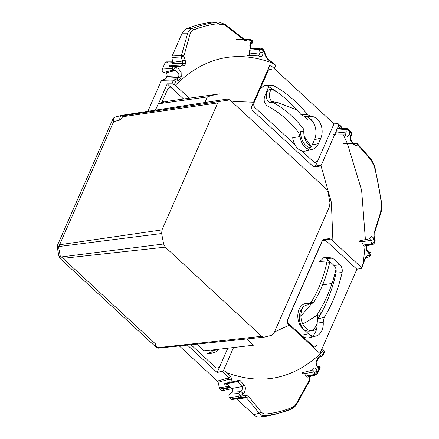 <?xml version="1.0" encoding="UTF-8"?>
<svg xmlns="http://www.w3.org/2000/svg" width="439" height="439" viewBox="0 0 439 439"><rect width="100%" height="100%" fill="white"/><g stroke="black" fill="none" stroke-linecap="round" stroke-linejoin="round"><path stroke-width="0.66" d="M322.023 348.687L323.894 350.415C295.447 378.489 263.268 385.991 227.364 372.914L223.528 370.351L222.244 371.153L217.14 372.552L187.448 345.109M361.857 267.839L361.33 268.383L356.896 269.25L319.938 353.439L287.858 323.795L287.276 320.728L322.654 240.138L323.784 239.211L324.811 239.601L330.732 239.074L329.7 238.679M330.732 239.074L361.621 267.625M365.078 246.103L363.234 263.4M337.382 128.517L338.59 125.768L340.055 128.44M343.342 134.811L347.233 143.191M347.447 143.685L361.637 190.361L365.396 239.606M340.159 125.806A2.211 1.679 89.1 0 1 340.823 127.036L341.322 126.964A2.211 2.211 0 0 0 340.796 126.081A2.211 1.339 135.8 0 0 340.159 125.806A623.49 236.352 27.6 0 0 338.107 123.705L334.002 123.858L270.029 64.736L251.498 106.951L252.074 110.019L313.314 166.611L314.423 166.996L315.471 166.074L321.31 165.13L334.606 134.839M334.792 134.416L336.269 131.047M321.31 165.13L320.261 166.046M274.26 68.643L275.687 65.384L275.462 65.038L267.148 58.277L265.996 56.872L267.763 59.364L267.823 58.842M189.247 98.193L175.32 85.32C203.773 57.246 235.946 49.744 271.851 62.815L274.348 64.368M274.995 64.851L267.148 58.277M233.548 347.523L223.528 370.351M158.501 103.736L167.232 83.844L172.05 83.833L175.32 85.32M174.426 84.683L175.556 81.478L178.481 80.452L176.818 78.965L165.234 79.058L161.925 80.321L161.097 81.182L173.109 80.847L173.904 79.991A2.211 1.399 -109.3 0 1 175.556 81.478A2.211 1.141 -160.7 0 0 173.109 80.847L172.05 83.833M180.627 78.175L181.241 76.381L181.115 72.44C179.189 69.115 177.565 67.568 176.226 67.798L175.364 67.644L172.62 70.224L163.615 72.473L165.624 72.962A2.211 1.569 82.7 0 1 166.853 76.397L166.063 78.197L178.13 77.555A2.211 1.158 -161.1 0 1 180.627 78.175L178.481 80.452M176.226 67.798A2.211 1.224 -80.2 0 1 174.974 70.63L172.62 70.224L172.011 68.528L175.364 67.644L175.743 66.503M171.759 65.219L168.933 65.422A2.211 1.569 82.7 0 0 170.376 66.525A2.211 1.569 82.7 0 0 171.6 65.587L172.39 63.787A2.211 1.569 82.7 0 0 172.576 62.333L171.967 57.443L181.175 56.982L181.389 55.533A2.211 1.207 -163.1 0 1 183.87 56.077L185.236 60.165L185.368 63.803L184.797 65.598L178.212 66.492M185.236 60.165A2.211 0.368 -18.4 0 0 182.542 61.054L181.175 56.982A2.211 0.379 161.3 0 1 183.87 56.077L190.043 34.231M218.891 23.552A196.65 139.536 -97.3 0 0 193.539 29.956C191.876 30.576 190.707 31.998 190.049 34.231L187.546 33.759L181.922 33.748C183.063 31.213 184.676 29.512 186.773 28.645A198.905 141.138 82.7 0 1 213.579 21.983L214.457 21.95L219.835 24.332L224.971 24.463L219.088 22.065L225.366 24.524A2.211 0.851 127.5 0 0 224.971 24.463L244.128 39.417M223.895 24.436L225.443 25.44A2.211 0.851 127.5 0 0 225.525 24.891M249.709 46.106L250.526 42.495L251.871 41.145L251.135 40.558L246.729 41.112L243.897 39.861M243.239 39.334L225.443 25.44M257.753 55.243L258.324 55.704L258.39 55.204M263.23 50.342L262.643 49.865L263.005 52.444C262.588 58.886 260.047 56.401 258.324 55.704M271.851 62.815L267.763 59.364M341.015 127.123L338.809 124.868L338.59 125.768M344.555 134.806L345.208 135.492L347.578 136.507C349.257 135.174 349.899 133.654 349.51 131.958L349.439 130.959L351.672 133.335L350.306 136.425M351.359 141.632L352.303 143.048M372.415 161.596L357.9 145.057L355.711 145.419L353.56 144.415L352.874 143.668M381.074 210.775L374.346 232.165M372.003 244.128L371.723 243.705L372.596 243.541L374.577 241.659L373.759 239.151C373.605 237.823 372.684 236.928 370.988 236.462L369.078 238.849M366.999 251.229L368.881 253.479L370.296 253.972L370.055 254.653L366.527 256.195L365.188 257.869L363.366 262.709M321.699 356.21A626.365 35.345 -17.8 0 1 319.235 357.176A2.211 1.652 68.6 0 0 319.367 357.132L321.836 356.161A2.211 1.663 68.5 0 1 321.699 356.21A2.211 1.674 76 0 0 322.55 355.343A623.49 286.985 -50.9 0 0 324.081 352.297L324.591 351.935L323.894 350.415M324.41 351.101L322.769 354.366L320.294 355.338L318.066 357.626L316.316 361.879M316.239 364.847L318.61 368.502L319.224 368.683L317.419 372.129L317.194 371.136C314.549 365.418 312.831 368.798 311.333 370.532M309.199 380.476A2.211 0.752 28.3 0 0 309.171 380.448L309.188 380.103M309.199 380.443A2.211 0.428 -177.4 0 1 309.171 380.448L296.643 403.117L292.083 407.529A196.65 139.536 -97.3 0 1 265.946 414.021C264.207 414.246 262.643 413.538 261.249 411.908L248.364 396.225L246.339 395.413L241.428 396.027L240.138 397.833L239.365 397.547L231.079 399.078L229.712 397.816A2.211 1.569 82.7 0 1 229.597 394.107L231.819 392.219A2.211 1.569 82.7 0 0 231.704 388.515L226.469 383.675A2.211 1.569 82.7 0 0 225.311 383.296L236.061 381.09L237.603 381.612A2.211 1.35 137.5 0 0 239.776 380.174L234.234 381.464M242.893 393.986L240.885 395.418L241.428 396.027L239.365 397.547A632.418 311.317 -158.4 0 0 238.251 396.296L237.916 393.585A651.833 215.873 156.7 0 0 240.594 391.676A2.211 1.147 -125.6 0 1 242.893 393.986C243.892 393.783 244.737 392.049 245.428 388.784C245.291 386.754 244.918 385.546 244.309 385.162L239.776 380.174M231.94 381.935L231.726 379.055L230.705 376.464L227.364 372.914M338.107 123.705L340.796 126.081M338.864 124.478L338.809 124.868M345.202 134.8A2.211 1.361 -43.6 0 1 345.208 135.492M345.449 134.8L346.245 132.035L349.51 131.958M335.637 134.394L333.777 134.444A2.211 1.569 82.7 0 0 334.716 134.844A2.211 1.569 82.7 0 0 336.142 133.028L336.318 130.268L346.925 129.313L349.439 130.959L349.301 130.443M351.672 133.335L351.639 132.946L351.798 133.44M352.078 134.614L352.062 132.962L347.666 128.709A625.548 245.324 -153 0 1 351.639 132.946L351.562 134.921L352.078 134.614L351.035 135.783L350.673 137.05C350.959 140.985 350.959 139.948 352.166 142.077L353.609 143.663M351.562 134.921A658.187 152.355 -28.9 0 1 350.426 136.189A2.211 1.794 41.8 0 0 351.035 135.783M351.376 135.13A2.211 1.794 41.8 0 0 351.227 133.835M350.426 136.189C349.993 138.861 350.338 140.721 351.463 141.77L352.166 142.077M353.56 144.415A2.211 1.399 137.3 0 0 353.532 143.674M353.263 143.279A2.211 1.399 137.3 0 0 352.638 143.037L352.857 143.273M353.719 143.652L355.711 145.419M357.681 144.436A2.211 1.91 80.7 0 1 357.9 145.057A2.211 1.416 137.6 0 0 357.933 144.722M371.372 159.461A2.211 1.482 139.3 0 0 370.642 159.088L374.275 166.359A198.192 140.634 82.7 0 1 381.326 203.762L381.809 203.691L374.78 166.403L371.372 159.461L357.675 144.003A2.211 1.416 137.6 0 0 356.989 143.685A2.211 1.652 90.2 0 0 356.051 143.284A2.211 1.652 90.2 0 0 355.903 143.295M381.326 203.762L380.662 212.229L381.255 211.625L374.736 232.187L375.153 240.901L374.445 242.026L374.593 240.973A627.106 417.977 83.1 0 0 374.001 234.179L374.275 234.239M380.662 212.229A623.49 286.985 -50.9 0 1 374.16 232.725A2.211 1.246 18.4 0 0 374.736 232.187M374.16 232.725L374.001 234.179M375.076 241.527L374.61 242.915L372.892 244.501M373.66 243.826L365.967 245.214A2.211 1.569 82.7 0 1 364.957 246.125A2.211 1.569 82.7 0 1 363.3 245.044L371.723 243.705A651.833 440.915 48.1 0 0 370.631 240.358A2.211 0.883 161.8 0 0 373.759 239.151M363.3 245.044L361.747 241.774L370.631 240.358L369.671 238.756M369.369 238.789L369.204 238.487M366.708 245.769A635.277 317.342 -49.1 0 1 366.4 246.636A2.211 1.185 19.4 0 0 367.037 246.114C366.56 246.855 366.642 248.397 367.273 250.757L367.772 251.492M366.4 246.636C365.824 247.942 366.093 249.522 367.207 251.377L369.199 252.079A660.229 98.073 5.7 0 0 367.207 251.377M368.173 251.717L368.881 253.479M369.671 252.156C370.785 252.76 371.12 253.462 370.675 254.252L370.187 255.613L368.908 256.777A651.267 53.031 -16.4 0 1 365.259 258.373A2.211 1.849 66.5 0 0 365.522 258.291L368.908 256.777M370.296 253.972L370.154 254.444A632.418 315.91 -49.1 0 1 369.534 256.178M365.764 258.154A2.211 1.849 66.5 0 0 366.527 256.195M370.187 255.613L369.172 256.694M365.259 258.373L361.835 268.037M365.396 258.313L365.188 257.869M319.235 357.176L317.841 358.592L319.367 357.132A2.211 1.652 68.6 0 0 320.294 355.338M318.28 357.939L318.066 357.626M317.841 358.592A628.478 297.593 -50.3 0 1 316.898 360.43A2.211 0.818 27.3 0 0 317.364 360.199C316.568 364.271 316.618 366.23 317.512 366.077L319.126 366.549M316.898 360.43C315.992 360.545 315.833 366.406 317.156 366.016L317.507 366.071M317.831 366.214L318.61 368.502M319.537 368.211L319.224 368.683L319.685 368.288L318.824 366.51L319.438 366.708L318.824 366.51A656.305 80.979 7.1 0 0 317.156 366.016M315.12 374.763L314.889 374.429L317.419 372.129L317.435 372.59M316.475 374.418A625.548 296.204 -50.3 0 0 319.685 368.288L319.927 368.48L317.156 373.781L315.751 374.988M304.194 372.963L301.977 373.446A2.211 1.569 82.7 0 1 302.926 372.546A2.211 1.569 82.7 0 1 304.639 373.616L305.796 376.047L314.889 374.429A658.187 460.451 47 0 0 314.319 371.893A2.211 1.01 167.2 0 0 317.194 371.136M304.639 373.616L314.319 371.893L312.694 370.033L302.926 372.546M309.846 376.514L309.687 380.201A2.211 0.428 -177.4 0 0 309.166 379.894A2.211 1.696 77.4 0 1 309.001 381.337A623.49 286.985 -50.9 0 1 296.512 403.929A2.211 0.669 29.6 0 0 296.912 403.781C295.365 406.459 293.482 408.243 291.255 409.143L276.866 413.774A198.905 141.138 82.7 0 1 259.998 417.05C257.781 417.253 255.696 416.474 253.737 414.701L237.164 399.38L236.094 398.991L245.209 397.191L246.339 395.413M296.512 403.929C294.931 406.69 293.142 408.44 291.156 409.175L286.804 410.394A198.905 141.138 82.7 0 1 276.866 413.774M248.364 396.219A2.211 1.388 -40.5 0 1 246.246 397.591A623.49 328.844 -160.6 0 1 259.087 413.225L261.249 411.908M253.737 414.701L259.087 413.225C260.837 415.151 262.747 415.985 264.816 415.722L259.998 417.05M237.164 399.38L246.246 397.591L245.209 397.191A627.106 25.599 170.8 0 0 240.149 397.827M229.597 394.107L237.916 393.585L240.885 395.418L238.251 396.296M231.819 392.219L240.594 391.676C241.944 391.599 243.25 386.325 242.119 386.583L244.309 385.162M230.19 387.11L229.394 386.32M229.125 382.512A651.267 475.909 68.4 0 0 228.884 379.269A2.211 0.587 175.6 0 0 231.726 379.055M230.881 387.758L223.863 388.806A2.211 1.569 82.7 0 1 222.655 390.6A2.211 1.569 82.7 0 1 221.497 390.222L220.131 388.959A2.211 1.569 82.7 0 1 219.434 387.725L218.062 382.325L228.884 379.269L228.648 377.897L230.705 376.464M179.348 345.948L217.371 381.09L218.062 382.325M336.142 133.028L346.245 132.035A656.305 484.952 -74.4 0 0 346.053 129.313L346.3 128.638M348.61 129.28L347.666 128.709M357.675 144.008A2.211 2.211 0 0 0 356.051 143.284L348.034 143.262L344.423 143.69A2.211 1.569 82.7 0 1 344.297 143.701A2.211 1.569 82.7 0 1 343.358 143.301L352.638 143.037A628.478 246.471 27 0 0 351.463 141.77M361.363 241.198L359.08 241.609A2.211 1.569 82.7 0 1 360.084 240.693A2.211 1.569 82.7 0 1 361.747 241.774M369.199 252.079L370.154 254.444M240.138 397.833L232.143 399.468L236.094 398.991M227.457 384.586L224.104 385.091A2.211 1.569 82.7 0 1 225.311 383.296M231.792 388.724L222.655 390.6M348.165 143.273L348.956 143.657L356.989 143.685A623.49 236.352 27.6 0 1 370.642 159.088M232.143 399.468A2.211 1.569 82.7 0 1 231.079 399.078M211.938 351.99L206.939 353.472L209.661 353.807L212.388 351.145L212.931 349.916M216.109 351.913L218.902 349.23L212.388 351.145M172.522 61.861L166.343 61.888A2.211 1.569 82.7 0 0 165.119 62.821L162.386 69.038L172.011 68.528M163.615 72.473A2.211 1.569 82.7 0 1 162.386 69.038M250.345 39.411L249.571 39.126L241.434 39.565A2.211 1.569 82.7 0 1 241.505 39.559A2.211 1.569 82.7 0 1 242.498 39.954L250.384 39.406L252.206 40.569C253.089 41.014 253.138 41.853 252.343 43.071L251.799 43.368L251.849 40.607L250.345 39.411M250.878 39.51L249.571 39.126M251.141 40.042L251.135 40.558L250.773 39.751M251.871 41.145L251.849 40.607L252.189 41.453M262.478 49.223L262.643 49.865L259.46 49.157L259.762 48.279M261.232 48.197L260.404 47.911L262.731 49.426L266.012 57.021M263.005 52.444A2.211 0.779 -7.9 0 0 259.97 52.79L259.46 49.157L249.714 50.227A2.211 1.569 82.7 0 1 251.086 48.411A2.211 1.569 82.7 0 1 252.079 48.811L261.084 48.186M263.246 49.514L262.731 49.426M264.936 85.095L272.015 85.254L273.744 85.737L266.638 85.561L264.936 85.095L261.189 87.888L268.267 88.052L268.964 86.862M268.267 88.052L264.728 96.114C263.427 100.394 264.36 103.703 267.516 106.035A121.186 85.989 82.7 0 1 298.399 132.249L300.084 136.551L292.714 137.703A14.696 10.426 82.7 0 0 305.862 150.972A14.696 10.426 82.7 0 0 312.178 144.98L314.554 139.58A14.696 10.426 82.7 0 0 314.308 124.396A14.696 10.426 82.7 0 0 304.49 116.527A14.696 10.426 82.7 0 0 304.463 116.527L301.088 114.727A144.87 102.792 82.7 0 0 266.638 85.561M305.862 150.972L312.497 149.265A13.845 9.823 82.7 0 0 318.451 143.619L320.821 138.214L314.554 139.58M339.923 264.722C341.91 266.808 342.629 269.425 342.08 272.581L336.011 273.118C336.554 269.974 335.83 267.362 333.854 265.293L326.632 258.615L333.799 259.059L339.923 264.722L333.854 265.293M326.632 258.615L324.048 257.419L319.713 261.682L326.896 262.078A121.186 85.989 82.7 0 1 310.73 302.926L307.777 304.896A13.845 9.823 82.7 0 0 299.535 314.917A13.845 9.823 82.7 0 0 304.309 329.947L308.419 333.739L301.319 335.308A14.696 10.426 82.7 0 0 309.358 337.734A14.696 10.426 82.7 0 0 317.04 323.252L318.039 318.692A144.87 102.792 82.7 0 0 336.011 273.118M246.669 338.974L253.424 345.213L204.08 350.942L196.727 344.149M220.153 93.82L170.65 100.822A126.174 89.529 82.7 0 0 170.469 100.844L219.813 93.869A126.794 89.968 82.7 0 1 220.153 93.82M219.473 93.919A126.794 89.968 82.7 0 0 207.345 96.926L158.221 103.834A126.174 89.529 82.7 0 1 170.469 100.844M158.221 103.834L155.45 110.14M207.345 96.926L204.887 102.523M326.896 262.078L327.845 259.74M324.048 257.419L331.215 257.863L333.799 259.059M342.08 272.581A144.019 102.188 82.7 0 1 324.212 317.474L318.039 318.692M324.212 317.474L323.214 322.155L317.04 323.252M323.214 322.155A13.845 9.823 82.7 0 1 315.992 336.027L309.358 337.734M312.568 336.049A13.845 9.823 82.7 0 1 308.419 333.739M309.072 149.287A13.845 9.823 82.7 0 1 300.084 136.551M273.744 85.737A144.019 102.188 82.7 0 1 307.695 114.694L301.088 114.727M304.452 116.527L311.152 116.505A13.845 9.823 82.7 0 1 311.344 116.5A13.845 9.823 82.7 0 1 320.591 123.913A13.845 9.823 82.7 0 1 320.821 138.214M307.695 114.694L311.152 116.505M249.714 50.227L249.473 53.948A2.211 1.569 82.7 0 1 248.101 55.758A2.211 1.569 82.7 0 1 247.108 55.363L249.034 55.226M249.473 53.948L259.97 52.79L259.087 55.166L248.101 55.758M250.559 48.575L250.011 45.168L252.343 43.071M241.434 39.565L237.483 40.042L242.328 39.817L237.395 40.053L236.412 39.653L244.408 39.4M215.34 22.032L213.579 21.983M193.539 29.956A2.211 1.531 68.4 0 0 191.843 28.645L186.773 28.645M216.476 22.301A198.192 140.634 82.7 0 0 191.843 28.645C189.862 29.386 188.435 31.087 187.546 33.759L181.389 55.533L172.154 55.994L181.922 33.748M171.967 57.443L172.154 55.994M172.576 62.333L182.542 61.054L182.86 63.232L182.289 65.021L180.385 66.481L170.376 66.525M166.343 61.888A2.211 1.569 82.7 0 1 167.78 62.991L172.598 62.645M165.624 72.962L174.974 70.63C176.807 70.174 180.072 75.59 178.739 75.766L181.241 76.381M166.063 78.197A2.211 1.569 82.7 0 1 165.234 79.058M161.129 102.891A14.696 10.426 82.7 0 1 166.041 101.069A14.696 10.426 82.7 0 1 167.841 101.272M212.449 351.008A144.019 102.188 82.7 0 1 210.956 350.146M316.272 374.516L308.458 376.212A2.211 1.569 82.7 0 1 307.509 377.112A2.211 1.569 82.7 0 1 305.796 376.047M336.318 130.268A2.211 1.569 82.7 0 1 337.75 128.451A2.211 1.569 82.7 0 1 338.683 128.852L347.216 128.611M147.872 111.308L161.097 81.182M324.811 239.601L356.896 269.25M315.471 166.074L334.002 123.858M250.526 42.495L250.921 44.257M246.729 41.112A2.211 1.635 82.9 0 0 245.494 39.746M244.49 40.333L244.567 39.812M185.368 63.803L182.86 63.232L172.39 63.787M184.797 65.598A2.211 1.191 17.8 0 0 182.289 65.021L171.6 65.587M183.617 98.989L167.232 83.844M227.836 348.187L217.14 372.552M171.095 88.354A3.534 2.508 82.7 0 0 169.377 87.729A3.534 2.508 82.7 0 0 167.643 89.21L161.876 102.347M278.727 93.255A139.673 99.11 82.7 0 0 272.817 89.737A7.073 5.016 82.7 0 0 270.435 89.249A7.073 5.016 82.7 0 0 266.286 95.23A7.073 5.016 82.7 0 0 269.859 102.792L272.948 102.391A125.532 89.073 82.7 0 1 302.888 128.056A3.534 2.508 82.7 0 1 303.826 131.184A13.922 9.877 82.7 0 0 311.339 146.599M272.948 102.391A7.073 5.016 82.7 0 1 269.392 95.943A7.073 5.016 82.7 0 1 272.021 89.397M309.451 118.173A139.673 99.11 82.7 0 1 309.874 118.706A3.534 2.508 82.7 0 0 311.163 119.627M317.024 160.926A3.534 2.508 82.7 0 1 315.284 162.408A3.534 2.508 82.7 0 1 313.567 161.782L301.763 150.873M294.701 144.349L254.982 107.643A3.534 2.508 82.7 0 1 254.06 102.737L268.136 70.674A3.534 2.508 82.7 0 1 269.87 69.192A3.534 2.508 82.7 0 1 271.587 69.817M308.886 120.083L308.847 120.088A3.534 2.508 82.7 0 1 308.836 120.088A13.922 9.877 82.7 0 1 308.886 120.083A13.922 9.877 82.7 0 1 311.783 120.302M319.762 140.628A13.922 9.877 82.7 0 1 318.719 143.01M310.587 147.696A13.922 9.877 82.7 0 1 300.737 131.579L303.826 131.184M308.93 120.077L308.836 120.088A3.534 2.508 82.7 0 1 306.79 119.101L309.874 118.706M304.688 116.533A139.673 99.11 82.7 0 1 306.79 119.101M190.987 344.741L215.582 367.47A3.534 2.508 82.7 0 0 217.294 368.096A3.534 2.508 82.7 0 0 219.034 366.614M326.704 262.966L329.656 262.582A125.532 89.073 82.7 0 1 313.808 302.169A3.534 2.508 82.7 0 1 312.288 303.234L310.318 303.492M329.656 262.582A7.073 5.016 82.7 0 1 329.925 261.66M323.214 309.424A139.673 99.11 82.7 0 1 321.167 312.766A3.534 2.508 82.7 0 0 320.646 314.247M316.629 328.833A13.922 9.877 82.7 0 1 312.628 330.682L309.539 331.083A13.922 9.877 82.7 0 1 297.96 318.533A13.922 9.877 82.7 0 1 305.983 303.464A13.922 9.877 82.7 0 1 308.546 303.596A3.534 2.508 82.7 0 0 309.199 303.634A3.534 2.508 82.7 0 0 310.719 302.564M311.059 330.71A13.922 9.877 82.7 0 1 301.856 321.705A13.922 9.877 82.7 0 1 303.256 307.004M301.33 335.308L288.835 323.762A3.534 2.508 82.7 0 1 287.907 318.857L321.749 241.763A3.534 2.508 82.7 0 1 323.488 240.276A3.534 2.508 82.7 0 1 325.206 240.901M301.681 335.632L313.199 346.278A3.534 2.508 82.7 0 0 314.917 346.903A3.534 2.508 82.7 0 0 316.651 345.422M319.844 315.657L317.551 315.954A13.922 9.877 82.7 0 1 317.699 319.329M317.051 323.389A13.922 9.877 82.7 0 1 309.539 331.083M317.551 315.954A3.534 2.508 82.7 0 1 318.077 313.161L321.167 312.766M336.005 269.299A139.673 99.11 82.7 0 1 318.077 313.161M326.567 262.983A7.073 5.016 82.7 0 1 326.83 262.072M327.006 261.628A7.073 5.016 82.7 0 1 328.07 259.943M227.446 99.049L122.629 115.199L123.869 115.583L229.893 99.911L326.347 189.055L327.988 192.222L329.958 202.681L329.607 206.335L273.887 333.272L271.752 335.281L264.037 337.168L158.814 348.067C157.316 347.979 156.235 346.618 155.571 343.973L60.209 255.838L58.563 247.102L57.35 245.505L57.191 246.91L59.002 256.53L60.209 255.838L60.039 258.445M229.893 99.911L227.221 99.093M123.869 115.583L119.803 120.077L113.652 121.608C112.966 119.095 113.498 117.57 115.259 117.032M119.803 120.077C119.556 117.383 120.5 115.753 122.629 115.205L122.733 115.183M218.671 101.568L217.722 102.929L122.075 116.829M217.722 102.935L161.996 229.871L161.645 233.521L163.621 243.985L165.256 247.152L261.715 336.296L263.691 337.179M158.649 348.094C157.914 348.297 157.003 347.951 155.922 347.062L155.571 343.973M122.393 115.248L115.067 117.07C114.661 116.922 113.953 117.52 112.944 118.854L113.652 121.608L58.563 247.102C56.807 247.02 56.746 246.855 58.382 246.608L161.645 233.521M57.35 245.505L112.966 118.815M253.566 102.232L235.397 101.552L232.171 102.013M274.463 331.966L289.317 325.145M300.896 316.14L311.931 303.283M304.243 136.414L311.158 146.511M320.969 165.651L331.379 202.352L332.91 241.088M322.725 354.992A2.211 1.663 68.5 0 0 322.769 354.366L322.769 354.366A2.211 0.84 26.8 0 1 322.928 354.597M340.823 127.036A626.365 394.656 -109.8 0 1 341.262 128.435M374.275 166.359L374.555 166.601M373.874 243.722A632.418 315.91 130.9 0 0 374.445 242.026M322.55 355.343A2.211 0.84 26.8 0 0 323 355.102L324.591 351.935M309.166 379.894A650.839 416.6 83.1 0 0 309.303 376.651M309.001 381.337A2.211 0.752 28.3 0 0 309.424 381.151L296.912 403.781M292.083 407.529L291.255 409.143M291.156 409.175A198.192 140.634 82.7 0 1 281.432 412.479M279.144 413.099A198.192 140.634 82.7 0 1 264.816 415.722A2.211 1.558 83.8 0 0 265.946 414.021M231.704 388.515L242.119 386.583A635.277 312.722 21.6 0 0 237.603 381.612L226.469 383.675M230.541 387.807A632.418 311.317 21.6 0 0 229.932 387.149M222.244 371.153L228.648 377.897L217.371 381.09M344.423 143.69L350.443 143.663M364.825 259.164L361.33 268.383M237.998 396.28L229.712 397.816M229.866 387.16L220.131 388.959M223.583 389.837L221.497 390.222M229.339 386.331L219.434 387.725M165.119 62.821L167.616 62.689M172.456 68.358L173.07 66.514M318.451 143.619L312.178 144.98M251.805 43.368L250.011 45.168M166.853 76.397L178.739 75.766L178.13 77.555L176.818 78.965L173.904 79.991L161.925 80.321M272.817 89.737L273.513 89.649M310.982 302.531L313.808 302.169M123.469 115.77L143.943 112.614M59.594 244.753L161.996 229.871M61.394 256.936L163.621 243.991M62.92 258.346L165.256 247.152M157.617 347.683L261.715 336.296M158.814 348.067L264.382 337.108M322.638 284.873L332.01 283.473M277.432 102.561L297.027 109.991M311.405 120.209L312.425 121.12M271.966 101.694L277.953 102.671L296.994 109.948M314.961 316.788L306.109 322.177L317.534 314.834L315.059 316.711M314.434 166.996L320.272 166.046M323.795 239.206L329.711 238.679M341.322 126.964L341.778 128.435M381.809 203.691L381.255 211.625M367.196 245.67L367.037 246.114M365.632 258.22L365.374 258.697M318.308 358.361L317.364 360.199M334.716 134.844L345.394 134.8M344.297 143.701L351.913 143.668M374.61 242.915L372.93 244.49L364.957 246.125M360.084 240.693L369.512 238.761M319.927 368.48C320.47 367.69 320.201 367.048 319.131 366.554M317.156 373.781L315.778 374.983L307.509 377.112M209.661 353.807L216.169 351.897M260.404 47.911L251.086 48.411M261.957 48.455L263.641 50.046L266.484 56.746L267.625 58.392M311.344 116.5L304.49 116.527M249.626 39.12L241.505 39.559M214.457 21.95L219.088 22.065M169.103 101.052L166.041 101.069M346.755 128.413L337.75 128.451M309.424 381.151A2.211 2.211 0 0 0 309.687 380.201M321.836 356.161A2.211 2.211 0 0 0 323 355.102M251.042 48.416L250.34 46.046L250.587 44.833M244.386 39.389L225.366 24.524M270.435 89.249L272.482 88.985M155.922 347.057L60.039 258.45L59.002 256.524M271.779 101.519L277.009 102.474M302.701 323.817L306.109 322.177M311.498 120.231L312.283 120.923"/></g></svg>
